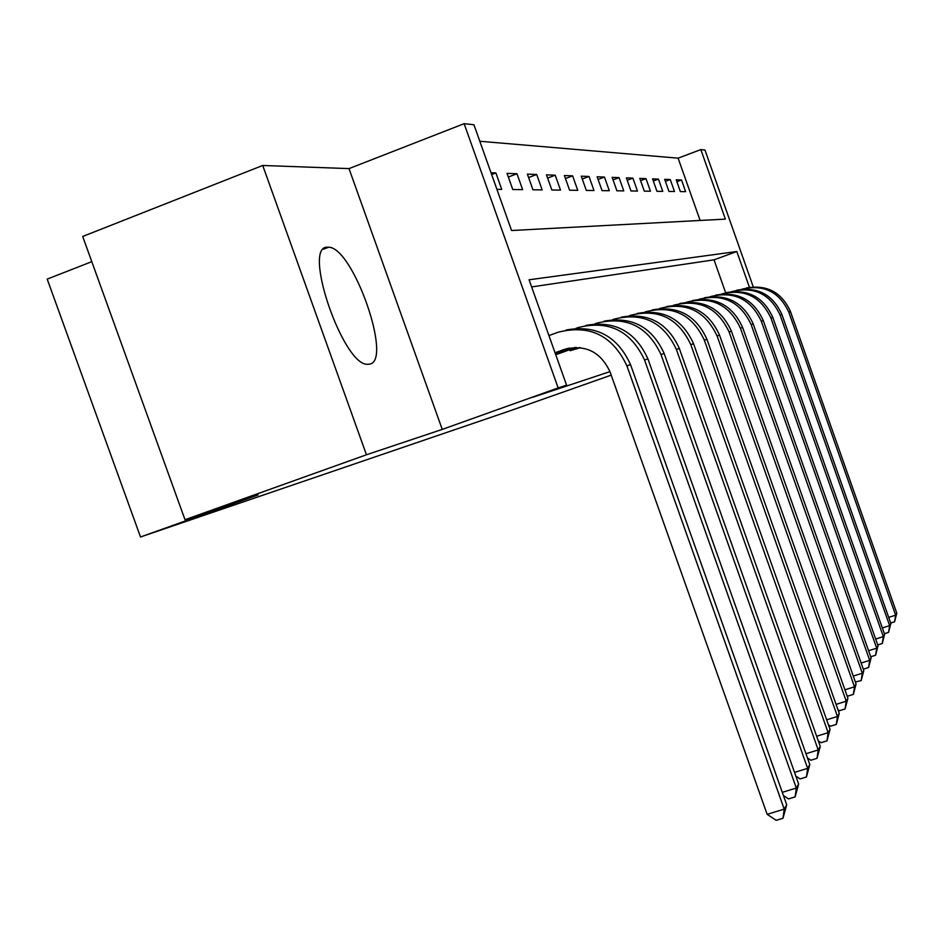 <?xml version="1.0" encoding="UTF-8"?>
<svg xmlns="http://www.w3.org/2000/svg" width="944" height="944" viewBox="0 0 944 944"><rect width="100%" height="100%" fill="white"/><g stroke="black" fill="none" stroke-linecap="round" stroke-linejoin="round"><path stroke-width="1.42" d="M327.556 247.198C301.738 245.18 343.156 366.178 367.664 364.29L369.446 364.16C393.07 361.587 353.209 247.269 328.665 247.222L327.556 247.198M700.118 220.459L678.111 158.167L700.837 149.589L704.967 150.037L753.253 286.858M91.792 261.665L47.2 279.105L140.514 536.983L509.099 411.136L611.193 375.134M140.514 536.983L258.101 494.916L185 519.719L82.694 236.472L262.715 165.471L366.449 454.772L442.24 429.402L558.164 387.937L464.129 123.676L473.935 124.75L511.565 230.525L725.37 219.114L700.837 149.589M442.24 429.402L349.009 168.61L262.715 165.471M349.009 168.61L464.129 123.676M678.111 158.167L479.812 141.258M185 519.719L366.449 454.772M496.91 189.331L501.748 189.39L495.907 172.941L491.022 172.764M512.781 189.52L522.622 189.638L516.97 173.743L507.034 173.366L512.781 189.52M532.947 189.768L542.163 189.886L536.699 174.487L527.389 174.133L532.947 189.768M551.851 190.004L560.5 190.11L555.214 175.195L546.47 174.864L551.851 190.004M569.598 190.216L577.74 190.322L572.607 175.855L564.394 175.537L569.598 190.216M586.307 190.428L593.977 190.523L588.997 176.469L581.256 176.174L586.307 190.428M602.048 190.617L609.293 190.712L604.455 177.059L597.151 176.776L602.048 190.617M616.916 190.806L623.772 190.889L619.063 177.614L612.16 177.354L616.916 190.806M630.981 190.971L637.471 191.054L632.893 178.133L626.356 177.885L630.981 190.971M644.304 191.136L650.451 191.219L646.003 178.628L639.796 178.392L644.304 191.136M656.941 191.302L662.782 191.372L658.44 179.1L652.552 178.876L656.941 191.302M668.942 191.443L674.5 191.514L670.264 179.549L664.67 179.336L668.942 191.443M680.364 191.585L685.639 191.656L681.521 179.974L676.187 179.773L680.364 191.585M749.442 287.318L736.804 251.517L529.088 279.79L566.565 385.152L532.64 397.294L609.954 371.641M725.665 292.793L714.03 259.836L531.625 286.929M555.709 354.614L560.016 353.209M569.728 349.693L570.082 350.72L578.932 348.088M566.565 385.152L558.164 387.937M714.03 259.836L736.804 251.517M327.521 247.21L324.276 248.449M676.872 181.72L681.521 179.974M665.39 181.39L670.264 179.549M653.307 181.036L658.44 179.1M640.598 180.67L646.003 178.628M627.194 180.28L632.893 178.133M613.057 179.879L619.063 177.614M598.095 179.466L604.455 177.059M582.259 179.03L588.997 176.469M565.468 178.569L572.607 175.855M547.614 178.086L555.214 175.195M528.616 177.578L536.699 174.487M508.344 177.047L516.97 173.743M491.659 174.569L495.907 172.941M555.166 353.115L569.149 348.076M555.048 352.773L564.252 349.445C585.28 344.182 600.537 351.664 610.036 371.853L767.153 814.33L784.216 809.138L626.899 365.835C612.609 335.474 589.693 324.276 558.128 332.229L548.936 335.58M783.001 818.259L784.216 809.138L786.706 804.795L783.001 818.259L776.192 820.324L767.153 814.33M786.706 804.795L630.533 364.632C617.518 336.123 596.042 324.594 566.117 330.034M557.526 354.118L576.123 347.38M555.638 354.425L575.097 347.392M782.293 792.346L796.335 788.051L644.54 359.983C630.745 330.683 608.585 319.874 578.058 327.568L576.017 328.311M795.119 796.901L796.335 788.051L798.648 784.004L795.119 796.901L788.535 798.919L783.402 795.485M798.648 784.004L647.914 358.862C635.371 331.379 614.638 320.24 585.717 325.456M576.607 348.938L580.194 347.64M574.105 348.112L574.542 349.339L579.486 347.557M574.542 349.339L572.536 350.047M794.541 772.393L807.639 768.357L660.989 354.531C647.655 326.211 626.214 315.78 596.655 323.226L594.98 323.827M806.447 776.983L807.639 768.357L809.81 764.581L806.447 776.983L800.075 778.942L795.851 776.086M809.81 764.581L664.151 353.493C652.044 326.931 631.996 316.169 604.007 321.184M805.964 753.737L818.212 749.949L676.376 349.433C663.479 322.034 642.711 311.933 614.048 319.155L612.691 319.65M817.032 758.327L818.212 749.949L820.253 746.409L817.032 758.327L810.861 760.239L807.45 757.926M820.253 746.409L679.326 348.454C667.644 322.777 648.233 312.358 621.117 317.196M816.654 736.249L828.136 732.674L690.796 344.654C678.311 318.116 658.157 308.346 630.356 315.343L629.27 315.733M826.968 740.851L828.136 732.674L830.047 729.358L826.968 740.851L820.973 742.704L818.295 740.875M830.047 729.358L693.569 343.734C682.264 318.883 663.455 308.794 637.165 313.455M826.673 719.824L837.458 716.461L704.33 340.17C692.235 314.435 672.683 304.959 645.672 311.768L644.835 312.063M836.301 724.414L837.458 716.461L839.251 713.334L836.301 724.414L830.484 726.231L828.443 724.827M839.251 713.334L706.95 339.297C695.999 315.225 677.757 305.431 652.233 309.939M836.077 704.377L846.225 701.191L717.074 335.946C705.333 310.965 686.335 301.785 660.092 308.393L659.467 308.617M845.081 708.956L846.225 701.191L847.913 698.241L845.081 708.956L839.428 710.726L837.965 709.711M847.913 698.241L719.54 335.132C708.92 311.78 691.22 302.269 666.429 306.623M844.927 689.816L854.485 686.795L729.087 331.969C717.688 307.709 699.221 298.788 673.686 305.219L673.249 305.372M853.364 694.371L854.485 686.795L856.09 684.022L853.364 694.371L847.865 696.094L846.921 695.433M856.09 684.022L731.411 331.191C721.11 308.523 703.905 299.295 679.81 303.508M853.27 676.057L862.297 673.202L740.426 328.205C729.346 304.617 711.375 295.956 686.524 302.21L686.253 302.316M861.188 680.6L862.297 673.202L863.807 670.57L861.188 680.6L855.358 681.946M863.807 670.57L742.621 327.474C732.615 305.455 715.894 296.475 692.448 300.558M861.152 663.054L869.684 660.34L751.153 324.653C740.367 301.702 722.88 293.277 698.666 299.378L698.536 299.425M868.586 667.561L869.684 660.34L871.111 657.85L868.586 667.561L863.312 669.166M871.111 657.85L753.229 323.957C743.506 302.54 727.234 293.808 704.401 297.773M868.598 650.735L876.681 648.162L878.038 645.802L875.595 655.219L870.734 656.764M875.595 655.219L876.681 648.162L761.312 321.279C750.822 298.941 733.771 290.752 710.171 296.687M878.038 645.802L763.283 320.63C753.831 299.791 737.972 291.283 715.729 295.13M875.654 639.053L883.324 636.598L884.611 634.356L882.251 643.501L877.743 644.941M882.251 643.501L883.324 636.598L770.953 318.093C760.758 296.381 744.179 288.38 721.204 294.091M884.611 634.356L772.817 317.467C763.613 297.171 748.167 288.888 726.479 292.616M882.357 627.949L889.637 625.624L890.853 623.488L888.575 632.362L884.386 633.707M888.575 632.362L889.637 625.624L780.098 315.06C770.21 293.938 754.067 286.126 731.683 291.625M890.853 623.488L781.88 314.47C772.912 294.681 757.855 286.61 736.698 290.233M888.705 617.4L895.632 615.169L896.8 613.152L894.593 621.777L890.699 623.028M894.593 621.777L895.632 615.169L788.806 312.169C779.189 291.602 763.46 283.979 741.642 289.289M896.8 613.152L790.494 311.614C781.762 292.321 767.059 284.439 746.409 287.967M564.252 349.445L568.312 348.36M626.899 365.835L630.533 364.632M644.54 359.983L647.914 358.862M660.989 354.531L664.151 353.493M676.376 349.433L679.326 348.454M690.796 344.654L693.569 343.734M704.33 340.17L706.95 339.297M717.074 335.946L719.54 335.132M729.087 331.969L731.411 331.191M740.426 328.205L742.621 327.474M751.153 324.653L753.229 323.957M761.312 321.279L763.283 320.63M770.953 318.093L772.817 317.467M780.098 315.06L781.88 314.47M788.806 312.169L790.494 311.614M328.665 247.222L323.426 249.228"/></g></svg>
